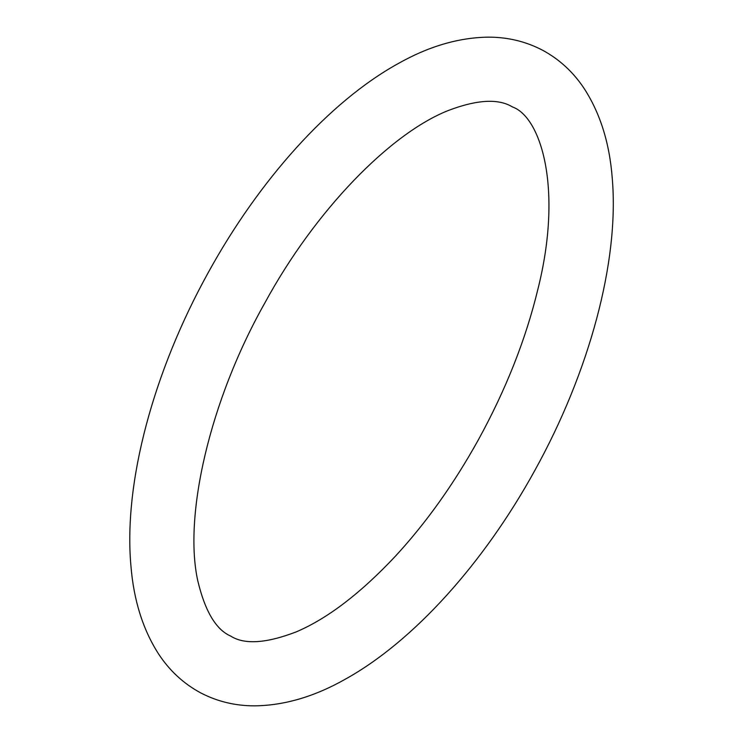 <?xml version="1.0" encoding="UTF-8"?>
<svg xmlns="http://www.w3.org/2000/svg" width="743" height="743" viewBox="0 0 743 743"><rect width="100%" height="100%" fill="white"/><g stroke="black" fill="none" stroke-linecap="round" stroke-linejoin="round"><path stroke-width="1.11" d="M478.436 439.689C505.844 389.713 525.607 339.802 537.718 289.946C563.426 188.295 540.746 116.883 512.447 106.946C498.386 98.364 476.932 99.581 448.075 110.596C390.521 133.406 315.218 210.046 264.647 303.311C209.173 401.768 183.475 516.747 197.824 580.98C205.096 611.322 216.037 629.683 230.636 636.054C244.345 644.822 266.235 643.419 296.318 631.847C327.57 618.52 360.634 593.258 395.527 556.07C426.278 522.7 453.917 483.897 478.436 439.689M542.641 50.255C525.96 41.515 507.915 37.141 488.513 37.15C458.747 37.494 428.451 46.41 397.616 63.898C329.13 101.912 259.131 180.122 208.411 272.272C153.662 371.073 123.412 482.216 130.917 565.72C133.647 599.889 142.767 629.163 158.296 653.543C169.265 670.39 183.317 683.458 200.443 692.745C217.123 701.485 235.169 705.859 254.57 705.85C284.337 705.506 314.633 696.59 345.467 679.102C413.953 641.088 483.953 562.878 534.672 470.728C589.218 372.299 619.448 261.601 612.251 178.218C609.557 142.87 600.047 112.75 583.729 87.86C572.899 71.755 559.21 59.226 542.641 50.255"/></g></svg>
